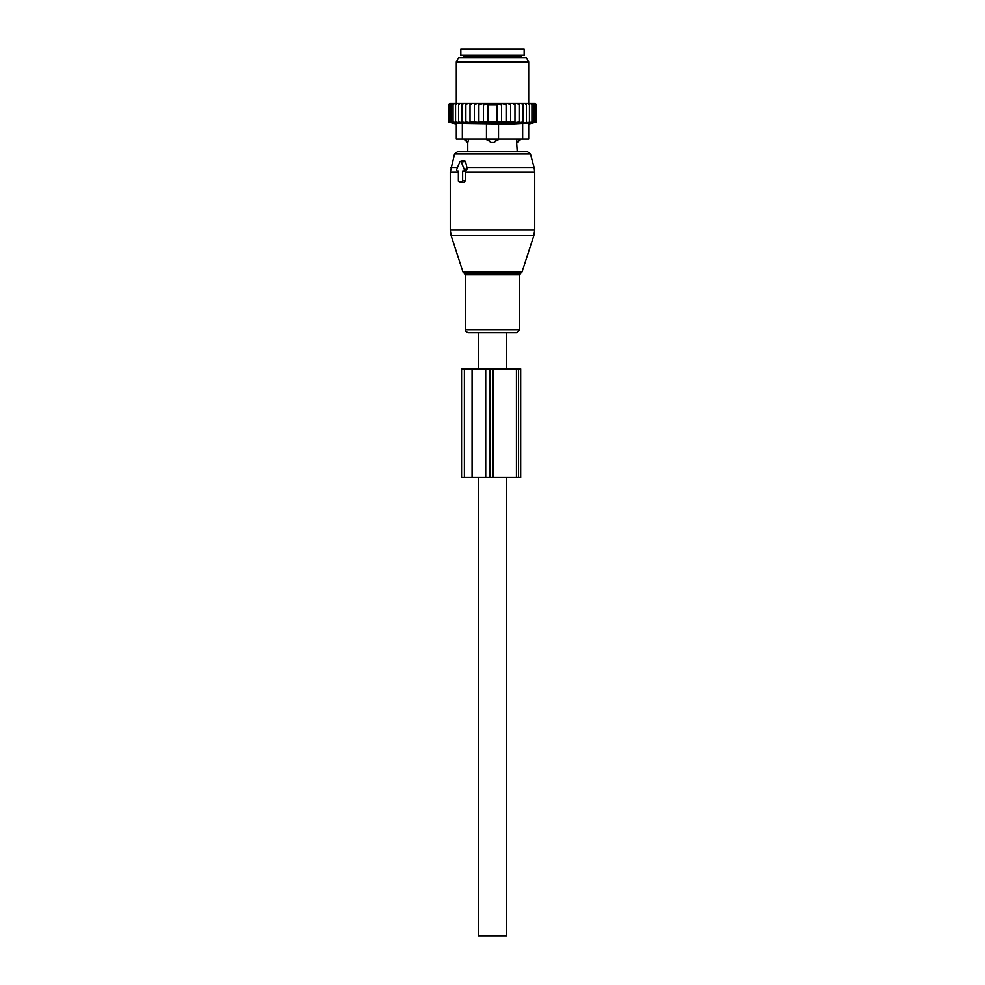 <?xml version="1.0" encoding="UTF-8"?>
<svg xmlns="http://www.w3.org/2000/svg" width="985" height="985" viewBox="0 0 985 985"><rect width="100%" height="100%" fill="white"/><g stroke="black" fill="none" stroke-linecap="round" stroke-linejoin="round"><path stroke-width="1.48" d="M457.569 171.07L458.382 171.07L458.382 180.723A1.207 0.85 -90 0 0 459.244 181.929L461.793 181.929A1.207 0.85 -90 0 0 462.654 180.723L465.289 180.723L465.289 171.624L467.247 168.927L465.56 161.552L464.157 160.481L460.364 161.441A1.207 0.85 -90 0 0 459.773 162.02L456.831 169.26A1.207 0.85 -90 0 0 457.569 171.07L457.409 171.045M460.364 161.441A1.207 0.85 -90 0 1 461.251 162.02L464.206 169.26A1.207 0.85 -90 0 1 463.467 171.07L462.654 171.07L462.654 180.723M499.272 332.684L468.429 332.684C466.004 331.81 464.982 330.788 465.363 329.63L519.637 329.63L516.571 332.684L499.272 332.684M520.425 139.107L516.472 139.71L517.223 151.776L527.554 151.776L457.446 151.776L454.541 154.005L450.28 172.24L450.28 230.071L534.72 230.071L533.833 235.661L451.167 235.661L450.28 230.071M460.992 182.36L463.96 182.459L465.289 180.723M462.654 171.07L465.289 171.624M520.425 139.71L517.174 142.517A4.826 3.472 -90 0 0 519.07 139.71L519.07 139.107M516.472 139.107L517.174 142.517M467.826 142.517L468.528 139.71L467.826 142.517A4.826 3.472 90 0 1 465.93 139.71L464.575 139.71L467.776 142.726L467.776 151.776M486.467 123.334L486.467 139.107L498.533 139.107L494.027 142.517L490.973 142.517L486.467 139.107L462.347 139.107L462.347 123.334L509.848 124.024L522.653 123.334L522.653 139.107L498.533 139.107L498.533 123.334M468.528 139.107L465.93 139.107M495.849 139.107L486.467 139.71M494.027 142.517A4.826 3.349 -90 0 0 495.849 139.71L498.533 139.71M524.155 55.283L460.845 55.283L460.845 49.25L524.155 49.25L524.155 55.283M465.88 103.523L463.8 103.523L462.027 104.73L462.027 121.931L465.88 122.62L465.88 103.523L467.924 103.523L465.88 104.73M463.8 103.523L462.088 103.523L462.027 104.73M517.076 103.523L519.12 103.523L519.12 104.73L517.076 103.523L514.97 103.523L514.97 104.73L512.508 103.523L510.612 103.523L510.612 104.73L507.447 103.523L506.105 103.523L506.105 104.73L501.574 103.548L501.574 104.73L497.031 104.028L497.031 104.73L487.969 104.73L487.969 104.028L483.426 104.73L483.426 103.548L478.895 104.73L478.895 122.374L474.388 121.931L474.388 103.523L472.492 103.523L470.03 104.73L470.03 122.559L465.88 121.931M478.895 121.931L514.97 121.931L514.97 122.559L519.12 121.931L519.12 122.62L522.973 121.931L522.838 122.632L536.529 121.931L536.529 104.73L535.323 103.523L519.12 103.523M448.791 104.41L449.702 103.523L448.471 104.73L448.471 121.931L451.155 122.632L448.766 121.931L448.766 104.73L449.702 103.523M449.849 103.523L448.766 104.73M462.088 103.523L450.108 103.523M472.492 103.523L467.924 103.523M474.388 103.523L477.553 103.523L474.388 104.73M506.105 103.523L477.553 103.523M507.447 103.523L510.612 103.523M512.508 103.523L514.97 103.523M521.2 103.523L522.973 104.73L522.912 103.523M522.973 121.931L522.973 104.73M526.421 121.931L526.421 104.73L524.783 103.523M526.175 103.523L526.421 104.73M529.425 121.931L529.425 104.73L527.812 103.523M528.994 103.523L529.425 104.73M531.937 121.931L531.937 104.73L530.361 103.523M531.321 103.523L531.937 104.73M533.919 121.931L533.919 104.73L532.405 103.523M533.144 103.523L533.919 104.73M535.36 121.931L535.36 104.73L533.919 103.523M534.424 103.523L535.36 104.73M536.234 121.931L536.234 104.73L534.892 103.523M535.15 103.523L536.234 104.73M535.298 103.523L536.209 104.41M448.766 121.931L451.696 122.632L449.64 121.931L449.64 104.73L450.576 103.523M451.081 103.523L449.64 104.73M451.856 103.523L451.081 104.73L452.595 103.523M453.679 103.523L453.063 104.73L454.639 103.523M456.006 103.523L455.575 104.73L457.188 103.523M458.825 103.523L458.579 104.73L460.217 103.523M470.03 103.523L470.03 104.73M470.03 121.931L474.388 121.931M478.895 103.523L478.895 104.73M483.426 121.931L483.426 104.73M487.969 121.931L487.969 104.73M497.031 121.931L497.031 104.73M501.574 121.931L501.574 104.73M506.105 121.931L506.105 104.73M462.347 139.107L456.314 139.107L456.314 123.334L462.347 123.334M528.686 123.334L528.686 139.107L528.686 123.334L522.653 123.334M508.679 57.696L526.249 57.696L528.686 61.92L456.314 61.92L458.751 57.696L508.679 57.696M528.686 139.107L522.653 139.107M535.803 122.115L528.686 124.024M519.12 122.62L519.12 104.73M514.97 121.931L514.97 104.73M510.612 121.931L510.612 104.73M462.027 121.931L462.162 122.632L458.579 121.931L458.579 104.73M449.64 121.931L452.792 122.632L451.081 121.931L454.405 122.632L453.063 121.931L456.523 122.632L455.575 121.931L459.121 122.632L458.579 121.931M455.575 121.931L455.575 104.73M453.063 121.931L453.063 104.73M451.081 121.931L451.081 104.73M518.566 368.87L461.583 368.87L461.583 477.429L520.683 477.429L520.683 368.87L518.566 368.87L518.566 477.429M478.328 368.87L478.328 332.684L506.672 332.684L506.672 368.87M506.672 477.429L506.672 935.75L478.328 935.75L478.328 477.429M522.05 271.909L520.893 273.079L464.107 273.079L462.95 271.909L522.05 271.909L533.833 235.661M534.72 230.071L534.72 172.24L465.289 172.24M520.893 273.079L519.637 274.79L465.363 274.79L465.363 329.63M534.72 172.24L534.104 167.561L466.865 167.561M534.104 167.561L530.459 154.005L454.541 154.005M457.52 167.561L450.896 167.561M461.251 162.02L465.56 161.552M464.206 169.26L467.247 168.927M463.467 171.07L465.757 171.636M458.382 172.24L450.28 172.24M461.793 181.929L463.96 182.459M459.244 181.929L461.399 182.459M490.973 142.517A4.826 3.349 90 0 1 489.151 139.71L489.151 139.107M520.843 57.696L520.843 56.49L464.157 56.49L464.157 57.696M464.403 368.87L464.403 477.429M472.086 368.87L472.086 477.429M485.728 368.87L485.728 477.429M489.804 368.87L489.804 477.429M493.042 368.87L493.042 477.429M516.435 368.87L516.435 477.429M462.95 271.909L451.167 235.661M464.107 273.079L465.363 274.79M519.637 274.79L519.637 329.63M530.459 154.005L527.554 151.776M459.084 181.905L461.189 182.434M464.157 56.49L462.95 55.283M520.843 56.49L522.05 55.283M528.686 103.523L528.686 61.92M456.314 103.523L456.314 61.92M456.314 124.024L448.471 121.931"/></g></svg>
